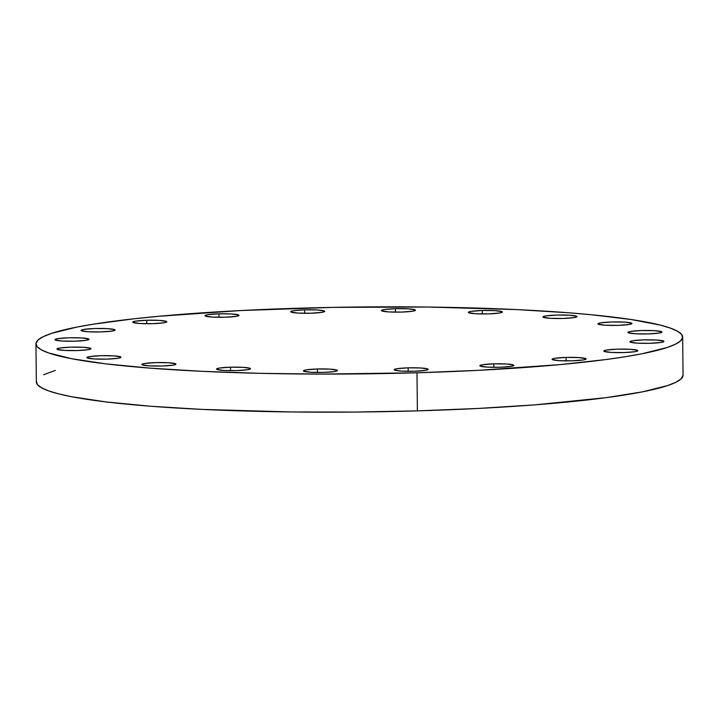 <?xml version="1.0" encoding="UTF-8"?>
<svg xmlns="http://www.w3.org/2000/svg" width="719" height="719" viewBox="0 0 719 719"><rect width="100%" height="100%" fill="white"/><g stroke="black" fill="none" stroke-linecap="round" stroke-linejoin="round"><path stroke-width="1.08" d="M146.748 320.252L146.784 323.721L146.748 320.252L159.474 320.404L166.529 321.465L166.413 322.157L163.77 322.813L152.814 323.658A17.022 1.762 179.4 0 1 132.763 322.139A17.022 1.762 179.4 0 1 146.748 320.252A17.022 1.762 179.4 0 1 166.799 321.779A17.022 1.762 179.4 0 1 152.814 323.658L140.088 323.505L133.033 322.445L133.15 321.752L135.792 321.096L146.748 320.252M114.824 329.724L114.707 330.416L112.065 331.073L101.109 331.917L88.383 331.765L81.328 330.704A17.022 1.762 179.4 0 1 81.058 330.389A17.022 1.762 179.4 0 1 96.544 328.475A17.022 1.762 179.4 0 1 114.824 329.724A17.022 1.762 179.4 0 1 115.094 330.039A17.022 1.762 179.4 0 1 99.608 331.953A17.022 1.762 179.4 0 1 81.328 330.704L81.445 330.012L84.087 329.356L95.043 328.511L107.769 328.664L114.824 329.724M88.707 338.991L88.59 339.683L85.947 340.339L74.992 341.183L62.265 341.031L55.21 339.97A17.022 1.762 179.4 0 1 54.941 339.656A17.022 1.762 179.4 0 1 70.426 337.741A17.022 1.762 179.4 0 1 88.707 338.991A17.022 1.762 179.4 0 1 88.976 339.305A17.022 1.762 179.4 0 1 73.491 341.219A17.022 1.762 179.4 0 1 55.21 339.97L55.327 339.278L57.969 338.622L68.925 337.777L81.651 337.93L88.707 338.991M90.729 348.364L90.612 349.048L87.97 349.713L77.014 350.548L64.288 350.396L57.232 349.335A17.022 1.762 179.4 0 1 56.963 349.03A17.022 1.762 179.4 0 1 72.448 347.115A17.022 1.762 179.4 0 1 90.729 348.364A17.022 1.762 179.4 0 1 90.998 348.67A17.022 1.762 179.4 0 1 75.513 350.593A17.022 1.762 179.4 0 1 57.232 349.335L57.349 348.652L59.992 347.996L70.947 347.151L83.674 347.304L90.729 348.364M120.693 356.921L120.576 357.613L117.934 358.269L106.978 359.114L94.252 358.952L87.197 357.9A17.022 1.762 179.4 0 1 86.927 357.586A17.022 1.762 179.4 0 1 102.413 355.671A17.022 1.762 179.4 0 1 120.693 356.921A17.022 1.762 179.4 0 1 120.963 357.226A17.022 1.762 179.4 0 1 105.477 359.149A17.022 1.762 179.4 0 1 87.197 357.9L87.314 357.208L89.956 356.552L100.912 355.707L113.638 355.86L120.693 356.921M175.67 363.823L175.553 364.515L172.911 365.171L161.955 366.016L149.228 365.863L142.173 364.803A17.022 1.762 179.4 0 1 141.904 364.488A17.022 1.762 179.4 0 1 157.389 362.574A17.022 1.762 179.4 0 1 175.67 363.823A17.022 1.762 179.4 0 1 175.939 364.138A17.022 1.762 179.4 0 1 160.454 366.052A17.022 1.762 179.4 0 1 142.173 364.803L142.29 364.111L144.932 363.454L155.888 362.61L168.614 362.762L175.67 363.823M230.484 367.193L230.529 370.653L230.484 367.193L243.22 367.346L250.266 368.407L250.158 369.09L247.516 369.746L236.56 370.591A17.022 1.762 179.4 0 1 216.509 369.072A17.022 1.762 179.4 0 1 230.484 367.193A17.022 1.762 179.4 0 1 250.545 368.712A17.022 1.762 179.4 0 1 236.56 370.591L223.834 370.438L216.779 369.377L216.895 368.694L219.538 368.029L230.484 367.193M317.421 368.991L317.456 372.46L317.421 368.991L330.147 369.144L337.202 370.204L337.085 370.896L334.443 371.552L323.487 372.397A17.022 1.762 179.4 0 1 303.436 370.869A17.022 1.762 179.4 0 1 317.421 368.991A17.022 1.762 179.4 0 1 337.472 370.519A17.022 1.762 179.4 0 1 323.487 372.397L310.761 372.244L303.706 371.184L303.822 370.492L306.465 369.836L317.421 368.991M408.167 367.84L408.203 371.31L408.167 367.84L420.894 367.993L427.949 369.054L427.832 369.746L425.19 370.402L414.234 371.247A17.022 1.762 179.4 0 1 394.183 369.719A17.022 1.762 179.4 0 1 408.167 367.84A17.022 1.762 179.4 0 1 428.218 369.368A17.022 1.762 179.4 0 1 414.234 371.247L401.508 371.094L394.452 370.033L394.569 369.341L397.212 368.685L408.167 367.84M493.845 363.85L493.881 367.319L493.845 363.85L506.571 364.012L513.627 365.072L513.51 365.755L510.867 366.411L499.921 367.256A17.022 1.762 179.4 0 1 479.861 365.737A17.022 1.762 179.4 0 1 493.845 363.85A17.022 1.762 179.4 0 1 513.896 365.378A17.022 1.762 179.4 0 1 499.921 367.256L487.185 367.103L480.139 366.043L480.247 365.351L482.889 364.695L493.845 363.85M566.069 357.415L566.105 360.884L566.069 357.415L578.804 357.568L585.85 358.628L585.742 359.32L583.091 359.976L572.144 360.821A17.022 1.762 179.4 0 1 552.093 359.293A17.022 1.762 179.4 0 1 566.069 357.415A17.022 1.762 179.4 0 1 586.129 358.943A17.022 1.762 179.4 0 1 572.144 360.821L559.409 360.668L552.363 359.608L552.471 358.916L555.122 358.26L566.069 357.415M637.555 350.378L637.447 351.061L634.796 351.717L623.849 352.562L611.114 352.409L604.068 351.348A17.022 1.762 179.4 0 1 603.789 351.043A17.022 1.762 179.4 0 1 619.275 349.119A17.022 1.762 179.4 0 1 637.555 350.378A17.022 1.762 179.4 0 1 637.825 350.683A17.022 1.762 179.4 0 1 622.348 352.598A17.022 1.762 179.4 0 1 604.068 351.348L604.176 350.656L606.827 350L617.774 349.155L630.5 349.317L637.555 350.378M663.673 341.103L663.565 341.795L660.914 342.451L649.967 343.296L637.232 343.143L630.186 342.082A17.022 1.762 179.4 0 1 629.907 341.777A17.022 1.762 179.4 0 1 645.392 339.853A17.022 1.762 179.4 0 1 663.673 341.103A17.022 1.762 179.4 0 1 663.952 341.417A17.022 1.762 179.4 0 1 648.466 343.331A17.022 1.762 179.4 0 1 630.186 342.082L630.293 341.39L632.945 340.734L643.891 339.889L656.627 340.042L663.673 341.103M661.651 331.738L661.543 332.421L658.892 333.086L647.945 333.922L635.21 333.769L628.163 332.708A17.022 1.762 179.4 0 1 627.885 332.403A17.022 1.762 179.4 0 1 643.37 330.488A17.022 1.762 179.4 0 1 661.651 331.738A17.022 1.762 179.4 0 1 661.929 332.043A17.022 1.762 179.4 0 1 646.444 333.958A17.022 1.762 179.4 0 1 628.163 332.708L628.271 332.025L630.923 331.369L641.869 330.524L654.605 330.677L661.651 331.738M631.686 323.182L631.579 323.865L628.927 324.521L617.981 325.365L605.245 325.213L598.199 324.152A17.022 1.762 179.4 0 1 597.92 323.847A17.022 1.762 179.4 0 1 613.406 321.932A17.022 1.762 179.4 0 1 631.686 323.182A17.022 1.762 179.4 0 1 631.965 323.487A17.022 1.762 179.4 0 1 616.48 325.401A17.022 1.762 179.4 0 1 598.199 324.152L598.307 323.469L600.958 322.804L611.905 321.968L624.64 322.121L631.686 323.182M576.71 316.27L576.602 316.962L573.951 317.618L563.004 318.463L550.269 318.31L543.222 317.25A17.022 1.762 179.4 0 1 542.953 316.935A17.022 1.762 179.4 0 1 558.429 315.021A17.022 1.762 179.4 0 1 576.71 316.27A17.022 1.762 179.4 0 1 576.989 316.585A17.022 1.762 179.4 0 1 561.503 318.499A17.022 1.762 179.4 0 1 543.222 317.25L543.33 316.558L545.982 315.902L556.928 315.057L569.664 315.21L576.71 316.27M482.323 310.482L482.359 313.951L482.323 310.482L495.058 310.635L502.105 311.695L501.997 312.388L499.354 313.044L488.399 313.888A17.022 1.762 179.4 0 1 468.348 312.361A17.022 1.762 179.4 0 1 482.323 310.482A17.022 1.762 179.4 0 1 502.383 312.001A17.022 1.762 179.4 0 1 488.399 313.888L475.672 313.736L468.617 312.675L468.734 311.983L471.376 311.327L482.323 310.482M395.396 308.676L395.432 312.145L395.396 308.676L408.131 308.828L415.178 309.889L415.07 310.581L412.418 311.237L401.472 312.082A17.022 1.762 179.4 0 1 381.412 310.563A17.022 1.762 179.4 0 1 395.396 308.676A17.022 1.762 179.4 0 1 415.456 310.204A17.022 1.762 179.4 0 1 401.472 312.082L388.736 311.929L381.69 310.869L381.798 310.177L384.449 309.521L395.396 308.676M218.971 313.817L219.007 317.286L218.971 313.817L231.698 313.969L238.753 315.03L238.636 315.722L235.994 316.378L225.047 317.223A17.022 1.762 179.4 0 1 204.987 315.695A17.022 1.762 179.4 0 1 218.971 313.817A17.022 1.762 179.4 0 1 239.023 315.344A17.022 1.762 179.4 0 1 225.047 317.223L212.312 317.07L205.266 316.009L205.373 315.317L208.016 314.661L218.971 313.817M304.649 309.826L304.685 313.295L304.649 309.826L317.385 309.979L324.431 311.039L324.323 311.731L321.672 312.388L310.725 313.232A17.022 1.762 179.4 0 1 290.665 311.704A17.022 1.762 179.4 0 1 304.649 309.826A17.022 1.762 179.4 0 1 324.709 311.354A17.022 1.762 179.4 0 1 310.725 313.232L297.99 313.08L290.943 312.019L291.051 311.327L293.703 310.671L304.649 309.826M416.984 372.784L417.388 410.873A323.37 33.46 -0.6 0 0 683.05 375.156L680.911 379.057L675.716 382.355L667.484 385.609L642.238 391.891L606.135 397.652L534.747 404.869L478.351 408.446L417.388 410.873L416.984 372.784A323.37 33.46 179.4 0 1 35.95 343.844A323.37 33.46 179.4 0 1 301.612 308.127A323.37 33.46 179.4 0 1 682.655 337.067A323.37 33.46 179.4 0 1 416.984 372.784L477.946 370.357L560.155 364.605L605.731 359.572L625.063 356.768L641.842 353.802L667.088 347.529L675.321 344.266L680.507 340.977L682.601 337.678L681.585 334.407L677.46 331.189L670.279 328.071L660.096 325.06L631.174 319.524L591.8 314.787L568.648 312.783L516.548 309.583L427.76 307.04L333.077 307.373L240.649 310.554L158.45 316.315L134.579 318.724L93.533 324.152L76.762 327.109L51.516 333.391L43.284 336.645L38.089 339.943L35.995 343.242L37.011 346.513L41.136 349.722L48.326 352.849L71.585 358.709L105.9 363.868L149.956 368.128L202.048 371.328L260.197 373.341L322.148 374.087L416.984 372.784M55.264 370.42L43.679 374.734M36.399 381.322L37.415 384.593L41.54 387.811L48.721 390.929L58.904 393.94L71.981 396.798L106.295 401.957L150.352 406.217L202.452 409.417L291.24 411.96L354.206 412.059L417.388 410.873A323.37 33.46 -0.6 0 1 36.345 381.933L35.95 343.844M682.655 337.067L683.05 375.156"/></g></svg>

